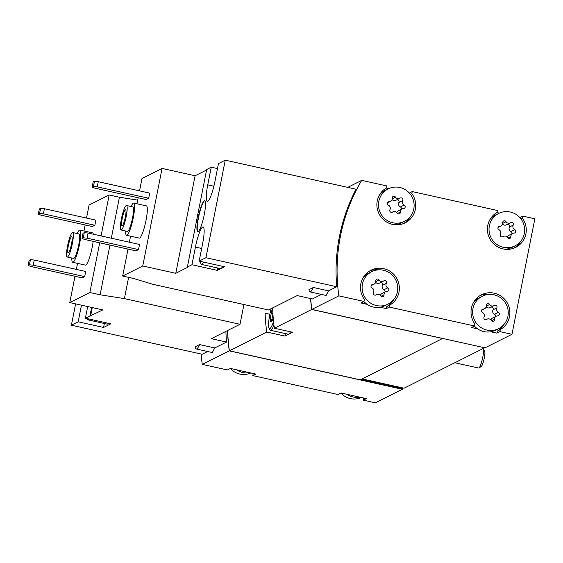 <?xml version="1.0" encoding="UTF-8"?>
<svg xmlns="http://www.w3.org/2000/svg" width="563" height="563" viewBox="0 0 563 563"><rect width="100%" height="100%" fill="white"/><g stroke="black" fill="none" stroke-linecap="round" stroke-linejoin="round"><path stroke-width="0.84" d="M313.352 287.489A21.45 3.603 -77.5 0 1 310.002 291.887A21.45 3.603 -77.5 0 1 308.96 289.692L313.352 287.489L328.546 290.867L336.737 286.75L205.938 257.713L225.249 160.173L218.472 163.58L214.975 181.223A18.811 3.16 102.5 0 1 207.29 201.399A18.811 3.16 102.5 0 1 207.754 184.847L213.87 186.205M225.249 160.173L356.048 189.217A178.218 174.058 -116.6 0 0 336.737 286.75M206.586 169.998L195.101 175.762L162.067 168.428L141.989 178.506L139.54 190.871M217.48 168.583L211.252 167.197L206.691 169.491L187.373 267.024L188.014 267.165L175.783 273.301L142.756 265.968L122.671 276.039L132.931 278.319L152.918 284.315L268.523 309.981L297.222 295.582L312.416 298.96L321.438 294.428M200.484 261.408A18.15 3.047 -77.5 0 0 201.463 264.406L220.513 268.642A18.15 3.047 -77.5 0 0 220.956 268.565L224.567 266.756L199.161 261.112L202.652 243.469A18.811 3.16 102.5 0 0 203.116 226.917A18.811 3.16 102.5 0 0 195.431 247.087L191.934 264.737L217.346 270.381L220.956 268.565A18.15 3.047 -77.5 0 0 222.674 266.334M191.934 264.737L187.373 267.024M205.938 257.713L199.161 261.112M131.102 206.544A16.503 2.773 102.5 0 1 133.72 203.067L146.422 205.889A16.503 2.773 102.5 0 1 146.014 220.407A16.503 2.773 102.5 0 1 139.272 238.107L126.562 235.285A16.503 2.773 102.5 0 1 125.662 231.027M135.986 250.866L138.519 249.592L139.54 244.462L88.088 233.04L84.274 232.653L83.007 233.286L81.994 238.416L84.534 239.444L135.986 250.866M122.671 276.039L128.012 249.092M129.37 242.203L130.567 236.171M136.978 203.792L138.174 197.761M142.756 265.968L162.067 168.428M146.155 199.534L148.688 198.26L149.702 193.123L98.251 181.701L94.443 181.314L93.177 181.955L92.156 187.085L94.704 188.105L146.155 199.534M204.256 214.637A15.841 2.66 102.5 0 1 197.782 231.625A15.841 2.66 102.5 0 1 198.612 215.58A15.841 2.66 102.5 0 1 204.643 200.695A15.841 2.66 102.5 0 1 204.256 214.637M211.252 167.197L207.754 184.847M519.86 217.585L522.781 216.122L534.85 218.803L511.978 334.302L484.996 347.843L311.86 309.404A178.218 174.058 -116.6 0 1 310.663 298.566M311.86 309.404L338.849 295.864A178.218 174.058 -116.6 0 1 361.713 180.364L386.844 185.945L386.443 187.958A19.804 19.339 -116.6 0 0 379.286 214.306A19.804 19.339 -116.6 0 0 405.191 222.821A19.804 19.339 -116.6 0 0 411.856 193.595L412.257 191.582L497.375 210.478L496.974 212.497A19.804 19.339 -116.6 0 0 489.817 238.846A19.804 19.339 -116.6 0 0 515.715 247.361A19.804 19.339 -116.6 0 0 522.38 218.134L522.781 216.122M347.744 187.373L361.713 180.364M310.002 291.887L326.097 295.462L328.546 290.867M93.148 241.358A16.503 2.773 102.5 0 1 92.17 247.417A16.503 2.773 102.5 0 1 85.428 265.117L72.718 262.302A16.503 2.773 102.5 0 1 71.818 258.044M77.258 233.554A16.503 2.773 102.5 0 1 79.876 230.077L92.578 232.899A16.503 2.773 102.5 0 1 93.317 234.201M82.142 277.883L84.682 276.609L85.696 271.472L34.244 260.05L30.43 259.663L29.163 260.303L28.15 265.433L30.691 266.454L82.142 277.883M101.066 235.918L109.173 194.967L89.095 205.038L86.512 218.064M199.584 344.57A21.45 3.603 -77.5 0 1 196.234 348.969A21.45 3.603 -77.5 0 1 195.192 346.773L199.584 344.57L214.777 347.941L226.516 342.051L211.322 338.68L240.021 324.281L124.409 298.615L100.115 294.78L89.862 292.5L69.784 302.577L74.985 276.292M76.35 269.403L77.546 263.371M83.957 230.985L85.154 224.954M89.862 292.5L99.7 242.808M92.311 226.544L94.844 225.27L95.858 220.14L44.407 208.718L40.599 208.331L39.333 208.964L38.312 214.095L40.86 215.122L92.311 226.544M137.703 200.125L119.426 197.24L109.173 194.967M81.466 305.167L78.173 321.811L103.578 327.455L110.798 323.831L85.393 318.194L87.694 306.553M78.173 321.811L71.388 325.217L202.194 354.254L207.67 351.502M69.784 302.577L102.811 309.91L85.393 318.194M89.953 315.899L91.628 307.426M71.388 325.217L75.618 303.872M484.666 347.772L404.044 388.217L402.77 387.935L402.39 389.286L375.408 402.826L363.339 400.145L366.379 398.618L340.974 392.974L337.927 394.501L252.808 375.605L255.848 374.078L236.608 369.807L230.443 368.441L227.403 369.961L202.272 364.388L229.261 350.848A178.218 174.058 -116.6 0 1 227.558 330.537M202.272 364.388A178.218 174.058 -116.6 0 1 201.118 354.014M226.516 342.051A178.218 174.058 -116.6 0 1 225.911 331.361M196.234 348.969L212.328 352.537L214.777 347.941M503.343 247.312A18.15 17.727 -116.6 0 1 489.191 231.822A18.15 17.727 -116.6 0 1 498.698 213.44A18.15 17.727 -116.6 0 1 503.54 211.85A18.15 17.727 -116.6 0 1 523.689 224.13A18.15 17.727 -116.6 0 1 514.976 245.89A18.15 17.727 -116.6 0 1 503.343 247.312M507.622 237.621A3.237 3.16 63.4 0 0 503.097 236.622A1.851 1.802 63.4 0 1 500.444 234.208A3.237 3.16 63.4 0 0 498.966 229.739A1.851 1.802 63.4 0 1 499.655 226.249A3.237 3.16 63.4 0 0 502.703 222.786A1.851 1.802 63.4 0 1 506.053 221.702A3.237 3.16 63.4 0 0 510.578 222.709A1.851 1.802 63.4 0 1 513.231 225.123A3.237 3.16 63.4 0 0 514.709 229.584A1.851 1.802 63.4 0 1 514.012 233.082A3.237 3.16 63.4 0 0 510.965 236.544A1.851 1.802 63.4 0 1 507.622 237.621M486.953 330.087A18.15 17.727 -116.6 0 1 480.668 327.356A18.15 17.727 -116.6 0 1 482.308 296.215A18.15 17.727 -116.6 0 1 506.292 304.492A18.15 17.727 -116.6 0 1 498.586 328.665A18.15 17.727 -116.6 0 1 486.953 330.087M491.232 320.403A3.237 3.16 63.4 0 0 486.706 319.397A1.851 1.802 63.4 0 1 484.053 316.983A3.237 3.16 63.4 0 0 482.575 312.521A1.851 1.802 63.4 0 1 483.265 309.024A3.237 3.16 63.4 0 0 486.312 305.568A1.851 1.802 63.4 0 1 489.662 304.484A3.237 3.16 63.4 0 0 494.187 305.491A1.851 1.802 63.4 0 1 496.84 307.898A3.237 3.16 63.4 0 0 498.318 312.366A1.851 1.802 63.4 0 1 497.622 315.864A3.237 3.16 63.4 0 0 494.574 319.32A1.851 1.802 63.4 0 1 491.232 320.403M392.812 222.772A18.15 17.727 -116.6 0 1 378.667 207.283A18.15 17.727 -116.6 0 1 388.167 188.901A18.15 17.727 -116.6 0 1 393.009 187.31A18.15 17.727 -116.6 0 1 413.158 199.591A18.15 17.727 -116.6 0 1 404.452 221.35A18.15 17.727 -116.6 0 1 392.812 222.772M397.098 213.088A3.237 3.16 63.4 0 0 392.566 212.082A1.851 1.802 63.4 0 1 389.92 209.668A3.237 3.16 63.4 0 0 388.435 205.199A1.851 1.802 63.4 0 1 389.132 201.709A3.237 3.16 63.4 0 0 392.179 198.246A1.851 1.802 63.4 0 1 395.522 197.163A3.237 3.16 63.4 0 0 400.047 198.169A1.851 1.802 63.4 0 1 402.7 200.583A3.237 3.16 63.4 0 0 404.178 205.045A1.851 1.802 63.4 0 1 403.488 208.542A3.237 3.16 63.4 0 0 400.441 212.005A1.851 1.802 63.4 0 1 397.098 213.088M376.422 305.547A18.15 17.727 -116.6 0 1 370.137 302.817A18.15 17.727 -116.6 0 1 371.777 271.676A18.15 17.727 -116.6 0 1 395.768 279.952A18.15 17.727 -116.6 0 1 388.062 304.126A18.15 17.727 -116.6 0 1 376.422 305.547M380.708 295.864A3.237 3.16 63.4 0 0 376.175 294.857A1.851 1.802 63.4 0 1 373.529 292.443A3.237 3.16 63.4 0 0 372.044 287.982A1.851 1.802 63.4 0 1 372.741 284.484A3.237 3.16 63.4 0 0 375.788 281.028A1.851 1.802 63.4 0 1 379.131 279.945A3.237 3.16 63.4 0 0 383.656 280.951A1.851 1.802 63.4 0 1 386.309 283.365A3.237 3.16 63.4 0 0 387.787 287.827A1.851 1.802 63.4 0 1 387.098 291.324A3.237 3.16 63.4 0 0 384.05 294.78A1.851 1.802 63.4 0 1 380.708 295.864M361.347 397.499A18.15 17.727 -116.6 0 1 350.383 398.604A18.15 17.727 -116.6 0 1 340.854 393.037M250.824 372.959A18.15 17.727 -116.6 0 1 239.852 374.064A18.15 17.727 -116.6 0 1 230.323 368.498M402.39 389.286L229.261 350.848M363.339 400.145L363.74 398.132A19.804 19.339 -116.6 0 0 363.86 398.062L363.74 398.132M252.808 375.605L253.209 373.593A19.804 19.339 -116.6 0 0 253.329 373.522M386.324 188.028L388.836 188.584M409.329 193.046L412.257 191.582M496.855 212.568L499.36 213.124M511.978 334.302L499.909 331.628L500.31 329.608A19.804 19.339 -116.6 0 0 507.467 303.26A19.804 19.339 -116.6 0 0 481.569 294.745A19.804 19.339 -116.6 0 0 474.898 323.971L474.503 325.984L389.385 307.088L389.779 305.076A19.804 19.339 -116.6 0 0 396.943 278.72A19.804 19.339 -116.6 0 0 371.038 270.205A19.804 19.339 -116.6 0 0 364.374 299.432L363.972 301.444L338.849 295.864M498.586 328.665L495.546 330.192A18.15 17.727 -116.6 0 1 490.704 331.783L496.869 333.148L499.909 331.628M490.704 331.783A18.15 17.727 -116.6 0 1 477.628 328.876L471.463 327.511L474.503 325.984M388.062 304.126L385.022 305.653A18.15 17.727 -116.6 0 1 380.18 307.243L386.345 308.615L389.385 307.088M380.18 307.243A18.15 17.727 -116.6 0 1 367.097 304.337L360.932 302.971L363.972 301.444M442.645 338.44L360.278 379.842L229.387 350.784L266.756 332.029L284.899 336.062L292.5 332.247L274.364 328.222L311.733 309.467A178.218 174.058 -116.6 0 1 310.53 298.538M229.387 350.784A178.218 174.058 -116.6 0 1 227.684 330.474M269.832 314.295L265.103 313.239A178.218 174.058 63.4 0 0 266.756 332.029M274.364 328.222A178.218 174.058 -116.6 0 1 272.703 309.432M442.624 338.532L311.733 309.467M402.77 387.935L362.129 378.913M285.392 333.592L284.899 336.062M290.48 331.797A18.15 3.047 102.5 0 1 288.699 334.155A18.15 3.047 102.5 0 1 288.263 334.225L270.472 330.277A18.15 3.047 102.5 0 1 270.022 329.904L269.072 328.363A16.834 2.829 102.5 0 1 271.084 308.7M402.644 388.583L361.207 379.378M402.517 388.646L361.08 379.441M229.225 350.172A178.218 174.058 -116.6 0 1 227.621 330.502M311.775 308.805L311.705 308.791A178.218 174.058 -116.6 0 1 310.593 298.552M520.627 241.365A19.804 19.339 -116.6 0 1 514.16 248.058M520.916 218.873L522.38 218.134M514.976 245.89L511.936 247.417A18.15 17.727 -116.6 0 1 504.934 249.24M490.007 219.493A18.15 17.727 -116.6 0 1 495.658 214.967L498.698 213.44M496.869 333.148L497.27 331.135L500.31 329.608M480.077 295.575A19.804 19.339 -116.6 0 1 489.31 294.393M504.237 324.14A19.804 19.339 -116.6 0 1 497.27 331.135M477.628 328.876A18.15 17.727 -116.6 0 1 474.384 326.047M473.617 302.268A18.15 17.727 -116.6 0 1 479.268 297.743L482.308 296.215M386.345 308.615L386.739 306.596L389.779 305.076M369.553 271.035A19.804 19.339 -116.6 0 1 378.786 269.853M393.713 299.6A19.804 19.339 -116.6 0 1 386.739 306.596M367.097 304.337A18.15 17.727 -116.6 0 1 363.853 301.508M363.086 277.728A18.15 17.727 -116.6 0 1 368.737 273.203L371.777 271.676M404.452 221.35L401.412 222.878A18.15 17.727 -116.6 0 1 394.403 224.7M379.476 194.953A18.15 17.727 -116.6 0 1 385.127 190.428L388.167 188.901M410.103 216.825A19.804 19.339 -116.6 0 1 403.636 223.518M410.392 194.334L411.856 193.595M360.214 397.253A18.15 17.727 -116.6 0 1 353.423 397.084A18.15 17.727 -116.6 0 1 347.132 394.346M249.691 372.713A18.15 17.727 -116.6 0 1 242.892 372.544A18.15 17.727 -116.6 0 1 236.608 369.807M375.655 282.295A3.237 3.16 63.4 0 0 379.469 283.083L383.276 281.176M384.93 292.063A1.851 1.802 63.4 0 0 383.987 289.734A3.237 3.16 63.4 0 1 382.509 285.272A1.851 1.802 63.4 0 0 380.482 282.577M385.761 291.648L381.96 293.555A3.237 3.16 63.4 0 0 380.384 295.42M392.045 199.513A3.237 3.16 63.4 0 0 395.859 200.308L399.667 198.401M401.32 209.288A1.851 1.802 63.4 0 0 400.377 206.952A3.237 3.16 63.4 0 1 398.9 202.49A1.851 1.802 63.4 0 0 396.873 199.802M402.151 208.873L398.351 210.78A3.237 3.16 63.4 0 0 396.774 212.645M486.179 306.835A3.237 3.16 63.4 0 0 490 307.623L493.8 305.716M495.461 316.603A1.851 1.802 63.4 0 0 494.518 314.274A3.237 3.16 63.4 0 1 493.04 309.805A1.851 1.802 63.4 0 0 491.006 307.116M496.285 316.188L492.484 318.095A3.237 3.16 63.4 0 0 490.908 319.96M502.569 224.053A3.237 3.16 63.4 0 0 506.39 224.848L510.191 222.941M511.851 233.828A1.851 1.802 63.4 0 0 510.908 231.492A3.237 3.16 63.4 0 1 509.431 227.03A1.851 1.802 63.4 0 0 507.397 224.341M512.675 233.413L508.875 235.32A3.237 3.16 63.4 0 0 507.298 237.178M240.021 324.281L243.934 304.52M124.409 298.615L128.617 277.362M100.115 294.78L109.954 245.088M111.319 238.198L119.426 197.24M90.587 316.047L92.262 307.567M87.321 318.623A16.503 2.773 -77.5 0 0 88.046 319.875L107.104 324.105A16.503 2.773 -77.5 0 0 108.293 323.275M104.359 323.5L103.578 327.455M84.682 276.609L33.224 265.187L34.244 260.05M33.224 265.187L29.417 264.8L30.43 259.663M29.417 264.8L28.15 265.433M94.844 225.27L43.393 213.849L44.407 208.718M43.393 213.849L39.579 213.461L40.599 208.331M39.579 213.461L38.312 214.095M72.353 243.568A12.541 2.104 102.5 0 1 67.229 257.024A12.541 2.104 102.5 0 1 67.891 244.321A12.541 2.104 102.5 0 1 72.662 232.533A12.541 2.104 102.5 0 1 72.353 243.568M71.529 243.983A8.248 1.386 102.5 0 1 68.158 252.836A8.248 1.386 102.5 0 1 68.595 244.476A8.248 1.386 102.5 0 1 71.733 236.727A8.248 1.386 102.5 0 1 71.529 243.983M72.662 232.533L79.017 233.948A12.541 2.104 102.5 0 1 78.707 244.982A12.541 2.104 102.5 0 1 73.577 258.431L67.229 257.024M79.876 230.077A16.503 2.773 102.5 0 1 79.467 244.602A16.503 2.773 102.5 0 1 72.718 262.302M88.046 319.875A16.503 2.773 -77.5 0 0 88.447 319.805A16.503 2.773 -77.5 0 0 89.243 319.045M175.783 273.301L195.101 175.762M217.811 268.037L217.346 270.381M138.519 249.592L87.068 238.17L88.088 233.04M87.068 238.17L83.261 237.783L84.274 232.653M83.261 237.783L81.994 238.416M148.688 198.26L97.237 186.839L98.251 181.701M97.237 186.839L93.423 186.452L94.443 181.314M93.423 186.452L92.156 187.085M126.196 216.558A12.541 2.104 102.5 0 1 121.073 230.007A12.541 2.104 102.5 0 1 121.735 217.311A12.541 2.104 102.5 0 1 126.506 205.523A12.541 2.104 102.5 0 1 126.196 216.558M125.373 216.973A8.248 1.386 102.5 0 1 122.002 225.819A8.248 1.386 102.5 0 1 122.438 217.466A8.248 1.386 102.5 0 1 125.577 209.71A8.248 1.386 102.5 0 1 125.373 216.973M126.506 205.523L132.861 206.931A12.541 2.104 102.5 0 1 132.551 217.965A12.541 2.104 102.5 0 1 127.421 231.421L121.073 230.007M133.72 203.067A16.503 2.773 102.5 0 1 133.311 217.585A16.503 2.773 102.5 0 1 126.562 235.285M201.463 264.406A18.15 3.047 -77.5 0 0 201.899 264.336A18.15 3.047 -77.5 0 0 203.616 262.105M204.798 200.759A15.841 2.66 -77.5 0 0 198.929 215.65A15.841 2.66 -77.5 0 0 197.944 231.632M482.836 348.687L482.955 348.715A9.902 1.661 102.5 0 1 483.202 348.919L484.666 351.284A7.875 1.323 102.5 0 1 484.271 358.054A7.875 1.323 102.5 0 1 481.295 366.443L478.972 367.97A9.902 1.661 102.5 0 1 478.67 368.047L454.805 362.755M483.202 348.919A9.902 1.661 102.5 0 1 482.716 357.428A9.902 1.661 102.5 0 1 478.972 367.97M273.231 318.144A9.902 1.661 102.5 0 1 271.366 321.811A9.902 1.661 102.5 0 1 270.529 318.039A9.902 1.661 102.5 0 1 272.541 307.968M270.937 320.826C272.513 318.595 272.731 316.075 271.612 313.26L272.9 313.549M273.541 321.515A16.834 2.829 102.5 0 1 269.072 328.363M273.942 325.034A18.15 3.047 102.5 0 1 270.472 330.277M375.718 295.089L376.175 294.857M371.369 285.174L372.741 284.484M375.788 281.62L379.131 279.945M382.509 285.272L386.309 283.365M383.987 289.734L387.787 287.827M381.052 296.286L384.05 294.78M392.108 212.307L392.566 212.082M387.759 202.391L389.132 201.709M392.179 198.845L395.522 197.163M398.9 202.49L402.7 200.583M400.377 206.952L404.178 205.045M397.443 213.504L400.441 212.005M486.249 319.629L486.706 319.397M481.893 309.713L483.265 309.024M486.319 306.159L489.662 304.484M493.04 309.805L496.84 307.898M494.518 314.274L498.318 312.366M491.583 320.819L494.574 319.32M502.639 236.847L503.097 236.622M498.283 226.931L499.655 226.249M502.71 223.384L506.053 221.702M509.431 227.03L513.231 225.123M510.908 231.492L514.709 229.584M507.974 238.043L510.965 236.544M195.431 247.087L201.66 248.473M375.556 295.132L376.563 294.625M371.108 285.645L374.078 284.153M391.947 212.357L392.953 211.85M387.499 202.87L390.469 201.378M486.087 319.671L487.094 319.165M481.632 310.185L484.602 308.693M502.477 236.896L503.484 236.39M498.023 227.41L500.993 225.918"/></g></svg>
